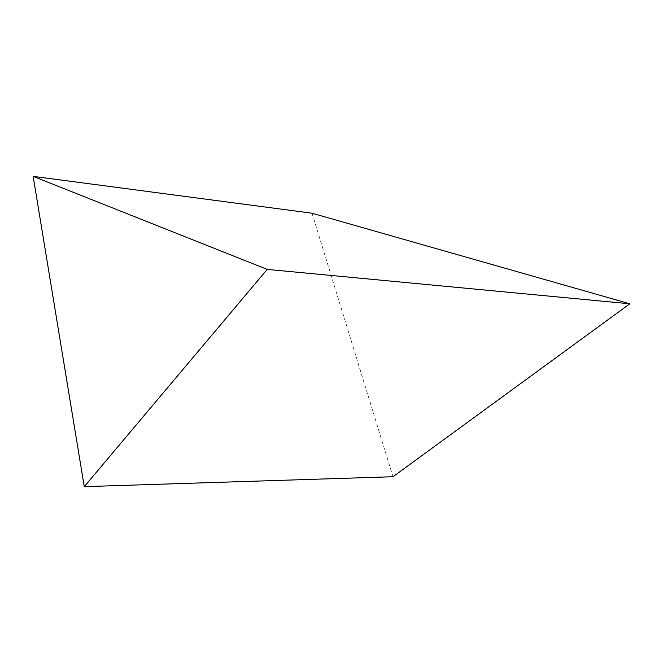 <?xml version="1.0" encoding="UTF-8"?>
<svg xmlns="http://www.w3.org/2000/svg" width="663" height="663" viewBox="0 0 663 663"><rect width="100%" height="100%" fill="white"/><g stroke="black" fill="none" stroke-linecap="round" stroke-linejoin="round"><path stroke-width="0.5" stroke-dasharray="3.31 2.49" d="M312.016 213.213L393.002 476.73"/><path stroke-width="0.99" d="M84.259 486.65L393.002 476.73L629.85 303.795L312.016 213.213L33.15 176.35L84.259 486.65L267.222 269.393L629.85 303.795M267.222 269.393L33.15 176.35"/></g></svg>
